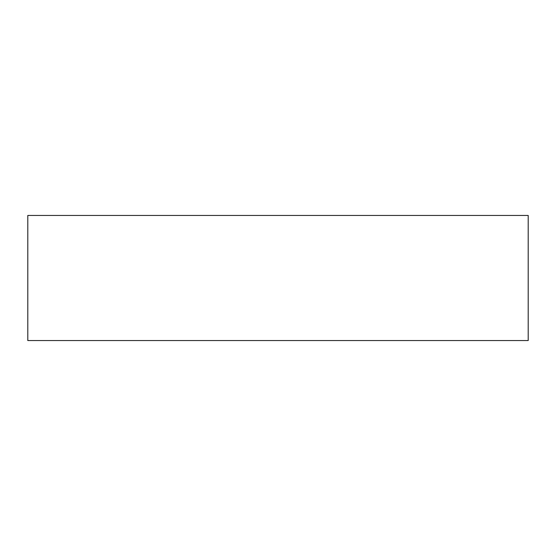 <?xml version="1.0" encoding="UTF-8"?>
<svg xmlns="http://www.w3.org/2000/svg" width="556" height="556" viewBox="0 0 556 556"><rect width="100%" height="100%" fill="white"/><g stroke="black" fill="none" stroke-linecap="round" stroke-linejoin="round"><path stroke-width="0.83" d="M528.2 340.55L27.8 340.55L27.8 215.45L528.2 215.45L528.2 340.55"/></g></svg>
